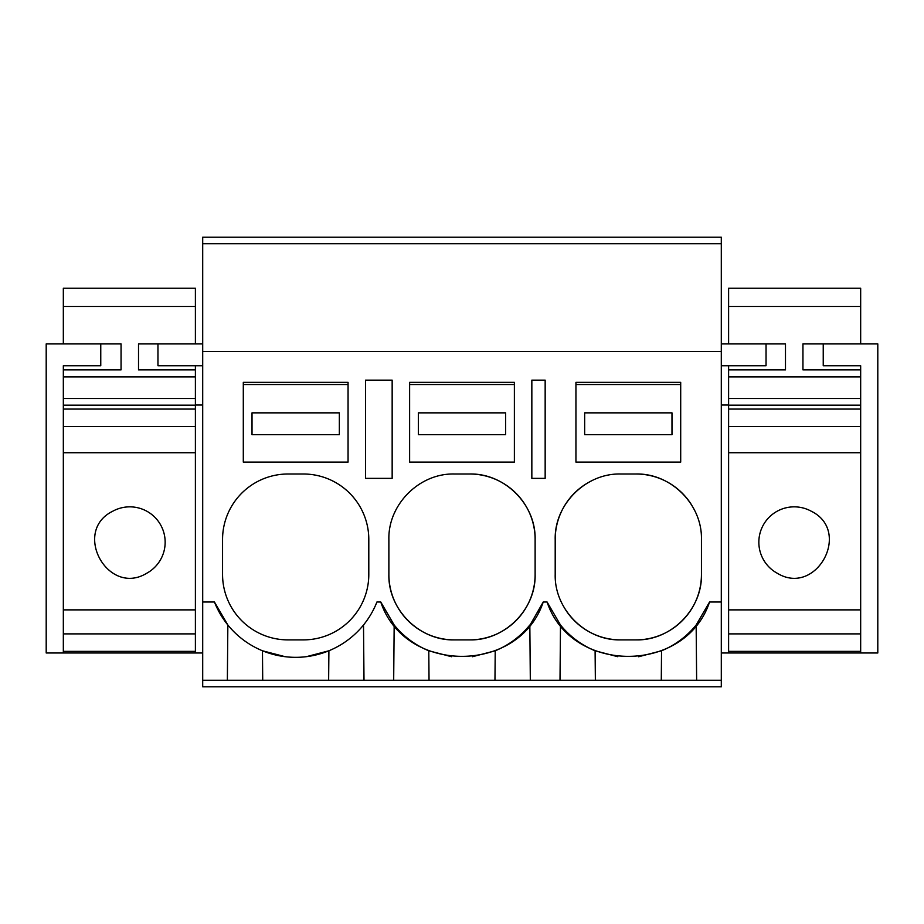 <?xml version="1.0" encoding="UTF-8"?>
<svg xmlns="http://www.w3.org/2000/svg" width="924" height="924" viewBox="0 0 924 924"><rect width="100%" height="100%" fill="white"/><g stroke="black" fill="none" stroke-linecap="round" stroke-linejoin="round"><path stroke-width="1.39" d="M392.157 380.145L365.523 380.145L365.523 478.366L392.157 478.366L392.157 380.145M202.703 243.728L721.298 243.728L721.298 237.179L202.703 237.179L202.703 351.466L721.298 351.466L721.298 243.728M721.298 680.272L721.298 686.821L202.703 686.821L202.703 680.272L721.298 680.272L721.298 351.466M375.733 604.897L376.923 601.998L380.757 601.998L394.167 625.005A87.306 87.306 0 0 0 404.885 636.07M363.998 680.272L363.513 625.005M393.682 680.272L394.167 625.005M262.716 680.272L262.462 650.785L285.262 656.721M368.803 539.489A65.477 65.477 0 0 0 303.315 474L288.045 474A65.477 65.477 0 0 0 222.557 539.489L222.557 574.405A65.477 65.477 0 0 0 288.045 639.893L303.315 639.893A65.477 65.477 0 0 0 368.803 574.405L368.803 539.489M202.703 680.272L202.703 601.998L214.437 601.998L227.847 625.005L227.362 680.272M306.248 656.71L328.898 650.785L328.644 680.272M214.437 601.998A87.306 87.306 0 0 0 376.923 601.998M202.703 601.998L202.703 351.466M380.757 601.998C404.77 674.474 519.23 674.462 543.243 601.998L547.077 601.998C571.09 674.474 685.55 674.462 709.563 601.998L721.298 601.998M545.16 380.145L545.16 478.366L531.843 478.366L531.843 380.145L545.16 380.145M535.123 539.489A65.477 65.477 0 0 0 469.635 474C504.631 473.1 536.024 504.492 535.123 539.489L535.123 574.405C536.024 609.39 504.631 640.794 469.635 639.893A65.477 65.477 0 0 0 535.123 574.405M469.635 474L454.365 474C419.369 473.1 387.976 504.492 388.877 539.489L388.877 574.405C387.976 609.401 419.369 640.794 454.365 639.893L469.635 639.893M565.188 609.17A65.477 65.477 0 0 0 620.685 639.893C585.689 640.794 554.296 609.401 555.197 574.405L555.197 539.489C554.296 504.492 585.689 473.1 620.685 474L635.955 474C670.951 473.1 702.344 504.492 701.443 539.489L701.443 574.405C702.344 609.39 670.951 640.794 635.955 639.893A65.477 65.477 0 0 0 701.443 574.405M620.685 639.893L635.955 639.893M560.002 680.272L560.487 625.005L547.077 601.998M560.487 625.005A87.306 87.306 0 0 0 595.102 650.785L617.798 656.71M661.284 680.272L661.538 650.785L638.6 656.745M661.538 650.785A87.306 87.306 0 0 0 696.153 625.005L709.563 601.998M585.781 484.084A65.477 65.477 0 0 0 555.197 539.489M691.475 504.758A65.477 65.477 0 0 0 635.955 474M696.638 680.272L696.153 625.005M595.356 680.272L595.102 650.785M530.653 623.977L543.243 601.998M530.318 680.272L529.833 625.005A87.306 87.306 0 0 1 522.73 632.767M429.036 680.272L428.782 650.785L451.64 656.733M419.669 483.945A65.477 65.477 0 0 0 418.861 484.465M395.322 511.168A65.477 65.477 0 0 0 394.825 512.219M388.877 574.405A65.477 65.477 0 0 0 454.365 639.893M405.809 636.867A87.306 87.306 0 0 0 428.782 650.785M472.43 656.721L495.218 650.785A87.306 87.306 0 0 0 522.06 633.414M494.964 680.272L495.218 650.785M202.703 365.742L157.958 365.742L157.958 343.913L202.703 343.913M63.329 652.979L46.2 652.979L46.2 343.913L100.762 343.913L100.762 365.742L63.329 365.742L63.329 652.979L195.391 652.979L195.391 405.024L202.703 405.024M63.329 365.742L63.329 376.911L195.391 376.911L195.391 398.51L63.329 398.51L63.329 405.186L195.391 405.186M195.391 652.979L202.703 652.979M721.298 365.742L766.042 365.742L766.042 343.913L721.298 343.913M860.671 652.979L877.8 652.979L877.8 343.913L823.238 343.913L823.238 365.742L860.671 365.742L860.671 652.979L728.609 652.979L728.609 405.024L721.298 405.024M860.671 365.742L860.671 376.911L728.609 376.911L728.609 398.51L860.671 398.51L860.671 405.186L728.609 405.186M728.609 652.979L721.298 652.979M195.391 365.742L195.391 369.877L138.519 369.877L138.519 343.913L138.519 369.877M195.391 398.51L195.391 405.024M195.391 452.725L195.391 426.53L63.329 426.53L63.329 452.725L195.391 452.725M195.391 633.887L195.391 609.875L63.329 609.875L63.329 633.887L195.391 633.887M121.056 343.913L121.056 369.877L121.056 343.913L63.329 343.913L63.329 288.219L195.391 288.219L195.391 343.913L138.519 343.913M112.832 511.18C71.772 531.15 107.75 597.008 146.743 573.25A35.355 35.355 0 0 0 160.822 525.259A35.355 35.355 0 0 0 112.832 511.18M63.329 409.066L195.391 409.066M63.329 651.351L195.391 651.351M63.329 306.479L195.391 306.479M63.329 369.877L121.056 369.877M195.391 376.911L195.391 369.877M785.481 343.913L785.481 369.877L785.481 343.913L728.609 343.913L728.609 288.219L860.671 288.219L860.671 343.913L802.944 343.913L802.944 369.877L802.944 343.913M728.609 633.887L728.609 609.875L860.671 609.875L860.671 633.887L728.609 633.887M728.609 452.725L728.609 426.53L860.671 426.53L860.671 452.725L728.609 452.725M728.609 365.742L728.609 376.911M728.609 398.51L728.609 405.024M811.168 511.18C852.228 531.15 816.25 597.008 777.257 573.25A35.355 35.355 0 0 1 763.178 525.259A35.355 35.355 0 0 1 811.168 511.18M860.671 409.066L728.609 409.066M860.671 651.351L728.609 651.351M860.671 306.479L728.609 306.479M860.671 369.877L802.944 369.877M785.481 369.877L728.609 369.877M243.301 382.34L348.059 382.34L348.059 462.104L243.301 462.104L243.301 382.34M243.301 384.523L348.059 384.523M339.339 434.684L339.339 412.855L252.021 412.855L252.021 434.684L339.339 434.684M409.621 382.34L514.379 382.34L514.379 462.104L409.621 462.104L409.621 382.34M409.621 384.523L514.379 384.523M505.659 434.684L505.659 412.855L418.341 412.855L418.341 434.684L505.659 434.684M575.941 382.34L680.699 382.34L680.699 462.104L575.941 462.104L575.941 382.34M575.941 384.523L680.699 384.523M671.979 434.684L671.979 412.855L584.661 412.855L584.661 434.684L671.979 434.684"/></g></svg>
